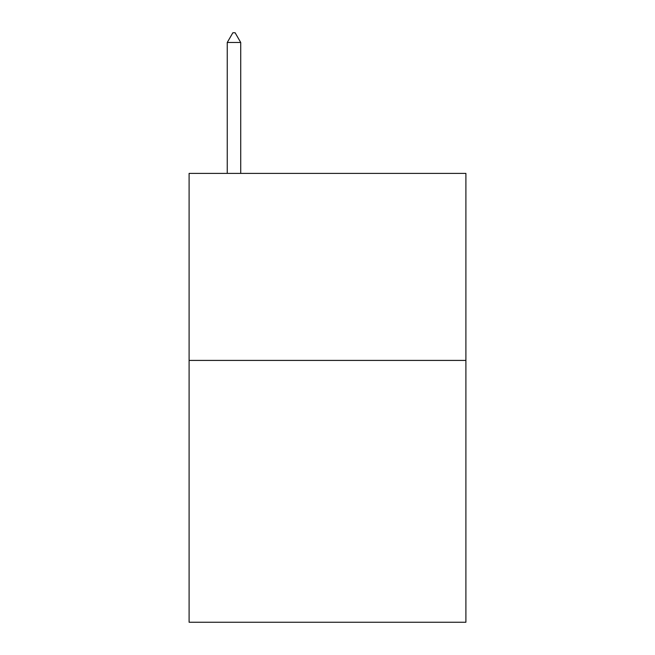 <?xml version="1.0" encoding="UTF-8"?>
<svg xmlns="http://www.w3.org/2000/svg" width="655" height="655" viewBox="0 0 655 655"><rect width="100%" height="100%" fill="white"/><g stroke="black" fill="none" stroke-linecap="round" stroke-linejoin="round"><path stroke-width="0.98" d="M465.901 360.414L465.901 622.25L189.099 622.25L189.099 173.395L465.901 173.395L465.901 360.414L189.099 360.414M240.721 42.477L235.112 32.75L232.869 32.75L227.252 42.477L240.721 42.477L240.721 173.395M227.252 42.477L227.252 173.395"/></g></svg>
